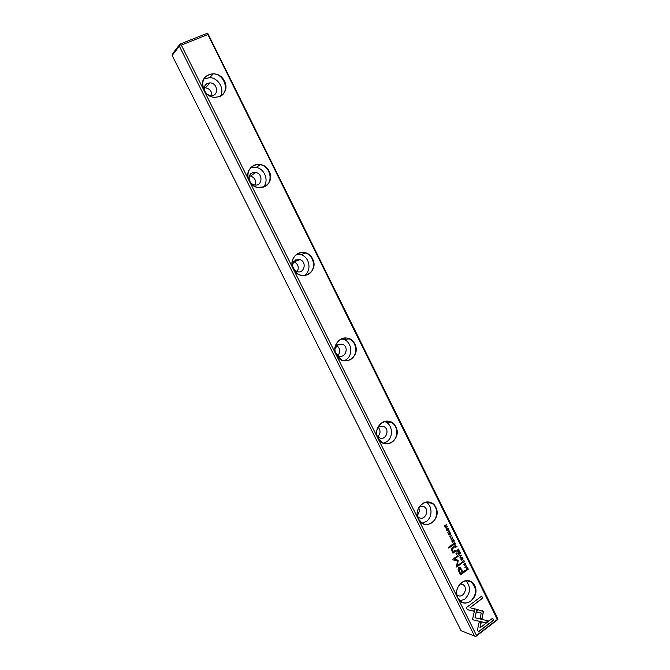 <?xml version="1.0" encoding="UTF-8"?>
<svg xmlns="http://www.w3.org/2000/svg" width="670" height="670" viewBox="0 0 670 670"><rect width="100%" height="100%" fill="white"/><g stroke="black" fill="none" stroke-linecap="round" stroke-linejoin="round"><path stroke-width="1" d="M461.362 555.095L459.034 555.564L461.153 555.472L460.064 557.633L461.362 555.095M474.938 608.863L472.434 619.691L485.733 622.832L488.262 620.897L474.996 617.757L476.923 609.382L474.938 608.863M488.07 620.856L485.566 622.773L472.442 619.675M478.472 631.852L493.631 620.219L492.626 618.192L479.98 627.874L481.244 622.355L479.259 621.886L477.442 629.8L478.472 631.852M483.296 611.492L477.367 609.558L476.806 611.961L481.261 613.033L480.047 618.385L482.031 618.862L483.296 611.492M463.372 560.539L464.126 561.175L463.699 562.373L462.811 562.532L462.493 561.184L462.769 562.859L463.875 562.7L464.344 561.016L463.372 560.539M454.729 546.896L455.148 547.725L457.041 546.368L456.052 546.645L454.871 545.74L454.729 546.896M466.705 565.874L464.98 567.557L466.705 565.874M454.377 540.992L453.632 539.484L453.992 540.841L453.347 541.293L452.568 540.338L453.121 541.452L452.543 541.871L451.739 540.857L452.476 542.348L454.377 540.992L452.418 542.231M460.96 559.534L461.387 560.053C462.66 560.187 463.171 559.551 462.911 558.127L462.484 557.607C461.211 557.465 460.709 558.11 460.96 559.534M453.431 544.266L453.85 545.112L455.751 543.755L454.729 544.048L454.913 542.072L454.201 543.244L453.531 543.119L453.431 544.266M450.257 534.208L450.148 532.709L449.545 532.734L449.394 534.786L448.666 533.462L449.017 535.129L449.83 534.585L449.729 533.052L450.349 533.395L450.257 534.208M467.384 609.65L473.95 611.233L474.502 608.821L469.955 607.715L482.693 598.151L481.68 596.107L466.354 607.598L467.384 609.65M336.198 354.849C329.531 341.65 348.517 330.838 354.874 344.028C361.49 357.018 342.755 368.065 336.198 354.849L377.88 438.214C371.398 425.383 389.739 413.959 395.92 426.798C402.36 439.419 384.253 451.069 377.88 438.214L418.415 519.275C412.109 506.805 429.839 494.812 435.852 507.299C442.116 519.577 424.613 531.787 418.415 519.275L457.853 598.143C451.714 586.007 468.858 573.478 474.712 585.639C480.8 597.581 463.883 610.311 457.853 598.143L476.521 635.47L497.375 619.448L207.859 34.53L181.319 45.108L203.747 89.964C196.477 75.551 217.583 66.832 224.5 81.179C231.72 95.358 210.899 104.369 203.747 89.964L249.19 180.833C242.121 166.847 262.489 157.383 269.214 171.327C276.224 185.088 256.124 194.828 249.19 180.833L293.318 269.089C286.459 255.505 306.115 245.346 312.656 258.905C319.464 272.28 300.059 282.69 293.318 269.089L336.198 354.849M458.875 571.544L460.533 574.868L465.583 571.175L465.181 570.354L462.953 571.979L460.282 567.448L458.791 567.607L458.062 569.282L458.875 571.544M451.521 535.238L449.779 536.905L451.521 535.238M466.127 569.86L466.454 570.53L468.338 569.157L467.501 567.783L466.471 567.909L466.127 569.86M458.154 560.212L454.185 559.149L458.146 556.301L457.819 555.648L452.811 559.249L453.138 559.902L457.66 561.041L456.362 566.368L456.689 567.029L461.68 563.411L461.354 562.758L457.401 565.622L458.205 560.229L457.401 565.622M451.681 536.955L452.443 537.6L452.007 538.797L451.119 538.956L450.793 537.591L451.078 539.283L452.183 539.132L452.66 537.441L451.681 536.955M456.856 551.176L457.275 552.021L459.168 550.656L458.154 550.958L458.33 548.973L457.627 550.145L456.957 550.028L456.856 551.176M446.371 530.129L446.815 530.665C448.104 530.799 448.615 530.154 448.347 528.739L447.895 528.203C446.622 528.069 446.111 528.705 446.371 530.129M449.394 530.95L447.644 532.608L449.394 530.95M460.457 553.269L459.712 551.77L460.081 553.119L459.436 553.579L458.657 552.624L459.21 553.738L458.64 554.149L457.836 553.152L458.573 554.634L460.457 553.269L458.515 554.517M447.233 526.578L445.458 527.424L446.295 524.694L444.386 526.034L446.086 525.23L445.089 527.466L445.316 527.918L447.233 526.578L445.265 527.818M452.744 545.296L452.359 544.517L448.406 547.331L448.791 548.11L452.744 545.296L448.741 547.993M465.457 564.86L465.357 563.378L464.745 563.403L464.603 565.455L463.883 564.14L464.218 565.781L465.039 565.245L464.938 563.713L465.55 564.048L465.457 564.86M456.99 553.856L456.546 552.951L455.952 553.378L456.396 554.283L456.99 553.856L456.337 554.165M453.799 552.499L455.659 551.167L455.265 550.38L452.778 551.469L452.066 550.589L452.359 548.73L453.9 547.633L453.515 546.854L451.89 548.018L451.605 550.665L453.012 552.038L452.56 552.423L452.945 553.202L453.799 552.499L452.878 553.068M474.578 636.106L179.359 46.163L172.14 55.476L461.086 630.705L474.578 636.106L475.817 636.458L476.521 635.47M172.14 55.476L172.76 53.483L179.995 44.12L206.687 33.5L207.951 33.701L207.859 34.53M207.951 33.701L497.693 618.351L497.86 619.516L497.375 619.448M497.86 619.516L475.817 636.458M181.319 45.108L179.887 44.873L179.359 46.163M179.995 44.12L179.887 44.873M205.288 92.133C203.429 88.189 204.183 85.232 207.541 83.281L210.162 82.862C218.278 83.147 218.872 96.74 210.715 95.676L207.725 94.638M203.739 79.068L209.735 77.611C218.412 77.795 224.969 89.294 220.405 96.229M219.567 96.639C230.22 92.72 225.095 74.018 213.286 73.842C204.074 74.981 200.95 80.35 203.923 89.939C206.276 94.252 209.735 96.74 214.299 97.401L219.567 96.639M252.23 172.868L255.831 172.492C263.67 173.89 262.045 187.014 254.282 184.87C248.679 183.823 247.163 174.937 252.23 172.868M250.647 167.768L256.292 167.391C265.035 168.84 269.357 181.578 263.084 187.34M264.466 186.804C273.846 182.877 270.747 166.369 260.312 164.694C251.803 162.517 244.86 172.592 249.341 180.774C251.175 184.242 253.888 186.469 257.473 187.458L264.466 186.804M295.663 259.927L299.951 259.617C307.363 261.828 304.138 274.415 296.877 271.509C291.743 267.941 291.333 264.072 295.663 259.927M296.642 254.265L301.056 254.717C309.85 257.188 311.935 271.183 304.172 275.512M308.091 274.39C316.483 270.437 314.691 255.613 305.52 253.034C296.911 249.701 288.72 260.429 293.452 269.005C294.917 271.836 297.07 273.796 299.884 274.893C302.748 275.889 305.486 275.722 308.091 274.39M335.008 348.894L337.873 344.548L342.63 344.305C349.581 347.068 345.234 359.17 338.501 355.753L335.477 352.571M341.365 338.836L344.196 339.59C352.219 342.655 353.149 356.063 345.603 360.024L344.154 360.72M350.485 359.522C358.098 355.51 357.16 341.96 349.062 338.861C340.569 334.615 331.416 345.896 336.315 354.732L341.491 359.891C344.581 361.256 347.579 361.13 350.485 359.522M377.52 428.097L378.935 426.84L383.977 426.639C390.476 429.763 385.384 441.463 379.128 437.711L377.135 435.827M384.505 421.497L385.853 422.075C393.005 425.425 393.382 437.879 386.439 441.899L383.416 443.155M391.707 442.284C398.7 438.214 398.315 425.634 391.096 422.242C382.838 417.31 372.981 429.076 377.981 438.063L382.218 442.594C385.418 444.252 388.583 444.151 391.707 442.284M419.387 506.587L424.085 506.704C430.173 510.071 424.587 521.453 418.767 517.483L417.552 516.411M425.994 502.157L426.17 502.257C432.611 505.758 432.619 517.466 426.179 521.553L422.092 523.136M431.79 522.776C438.281 518.647 438.264 506.822 431.773 503.279C423.8 497.835 413.449 510.054 418.499 519.099L422.033 523.094C425.274 524.987 428.532 524.878 431.79 522.776M460.005 583.871L463.045 584.592C468.766 588.109 462.861 599.256 457.417 595.144L456.873 594.7M465.943 580.748C471.052 586.87 470.692 592.983 464.854 599.072L460.148 600.881M470.801 601.107C476.914 594.457 477.048 588.109 471.203 582.071C463.54 576.25 452.853 588.88 457.92 597.942L460.901 601.484C464.143 603.544 467.442 603.419 470.801 601.107M211.904 95.676C211.888 91.296 209.735 88.674 205.43 87.803L204.275 87.837M255.295 185.02C256.392 180.632 254.784 177.625 250.48 176.009L249.475 175.875M297.204 271.618C299.297 267.347 298.234 264.072 294.021 261.794L293.678 261.685M337.948 355.46C340.67 351.733 340.243 348.408 336.675 345.477M377.813 436.689C380.602 433.699 380.761 430.576 378.29 427.309M417.335 515.121C419.294 512.952 419.763 510.473 418.725 507.693M474.335 608.779L473.782 611.174L467.367 609.625M481.579 596.183L482.526 598.092L469.955 607.715M449.897 532.617L450.374 534.434M448.59 533.521L449.093 534.802M449.88 532.993L449.109 535.171M465.081 570.43L465.424 571.125L460.466 574.743M459.88 567.272L462.953 571.979M460.717 573.62L462.375 572.406L460.206 568.52L459.369 568.629L459.503 571.183L460.55 573.57L459.344 571.133L459.201 568.587L459.955 568.428M451.521 535.523L449.721 536.796M455.483 543.512L453.791 544.995M454.821 542.181L454.327 542.985L454.729 544.048M453.933 544.626L454.503 544.216L453.732 543.445L453.774 544.584L453.866 543.378M467.225 567.683L468.171 569.106L466.395 570.405M466.504 570.061L467.953 569.006L467.4 568.118L466.638 568.244L466.345 570.011L466.479 568.194L467.183 568.043M457.719 555.715L457.987 556.259L454.185 559.149M457.66 561.041L453.138 559.902M461.253 562.833L461.513 563.37L456.63 566.912M451.999 536.863L452.501 537.407L452.024 539.09L451.22 539.35M450.701 537.683L451.186 538.99M462.191 557.49L462.752 558.085L461.521 560.12M461.513 559.752L461.01 559.341L462.191 557.867M462.694 558.286L462.417 557.951L461.169 559.383L461.446 559.718L462.694 558.286M453.523 539.559L454.218 540.958M452.685 540.255L453.347 541.293M451.856 540.774L452.543 541.871M466.705 566.142L464.921 567.431M458.908 550.413L457.216 551.904M458.246 549.082L457.752 549.894L458.154 550.958M457.359 551.527L457.928 551.125L457.158 550.355L457.2 551.485L457.292 550.279M456.781 546.125L455.089 547.616M455.206 545.623L456.052 546.645M455.206 547.256L455.818 546.812L455.039 546.075L455.047 547.214L455.198 546M463.715 560.447L464.184 560.974L463.707 562.658L462.886 562.926M462.401 561.276L462.869 562.566M482.492 610.789L483.263 612.64L481.864 618.795L480.047 618.368M481.261 613.033L476.814 611.944M492.525 618.268L493.463 620.152L478.397 631.71M481.077 622.321L479.98 627.874M476.755 609.34L474.996 617.757M461.153 555.472L459.168 555.84M461.379 555.405L459.98 557.474M447.577 528.094L448.188 528.705L446.982 530.74M446.957 530.372L446.429 529.945L447.594 528.471M448.13 528.898L447.836 528.555L446.873 530.322L448.13 528.898M449.394 531.226L447.594 532.499M459.612 551.837L460.298 553.227M458.782 552.541L459.436 553.579M457.962 553.068L458.64 554.149M446.195 524.769L445.458 527.424M446.086 525.23L444.478 526.218M452.258 544.593L452.585 545.254M465.122 563.286L465.566 565.078M463.807 564.199L464.285 565.463M465.097 563.654L464.293 565.832M456.438 553.026L456.831 553.814M455.165 550.455L455.5 551.125L453.64 552.457M453.414 546.929L453.741 547.591L452.2 548.688L451.907 550.547L452.987 551.577M469.084 581.418L468.874 580.99M430.132 502.986L429.855 502.416M390.024 422.209L389.756 421.665M259.039 164.502L259.432 165.289M302.79 252.515L303.435 253.813M345.301 338.04L345.946 339.322M386.64 421.187L387.101 422.117M213.286 73.842L209.735 77.611M260.312 164.694L256.292 167.391M305.52 253.034L301.056 254.717M349.062 338.861L344.196 339.59M391.096 422.242L385.853 422.075M431.773 503.279L426.17 502.257M471.203 582.071L466.781 580.706M205.43 87.803L210.162 82.862M250.48 176.009L255.831 172.492M294.021 261.794L299.951 259.617M337.111 345.084L342.63 344.305M379.664 426.455L383.977 426.639M420.861 506.084L424.085 506.704M460.659 583.83L463.045 584.592"/></g></svg>
